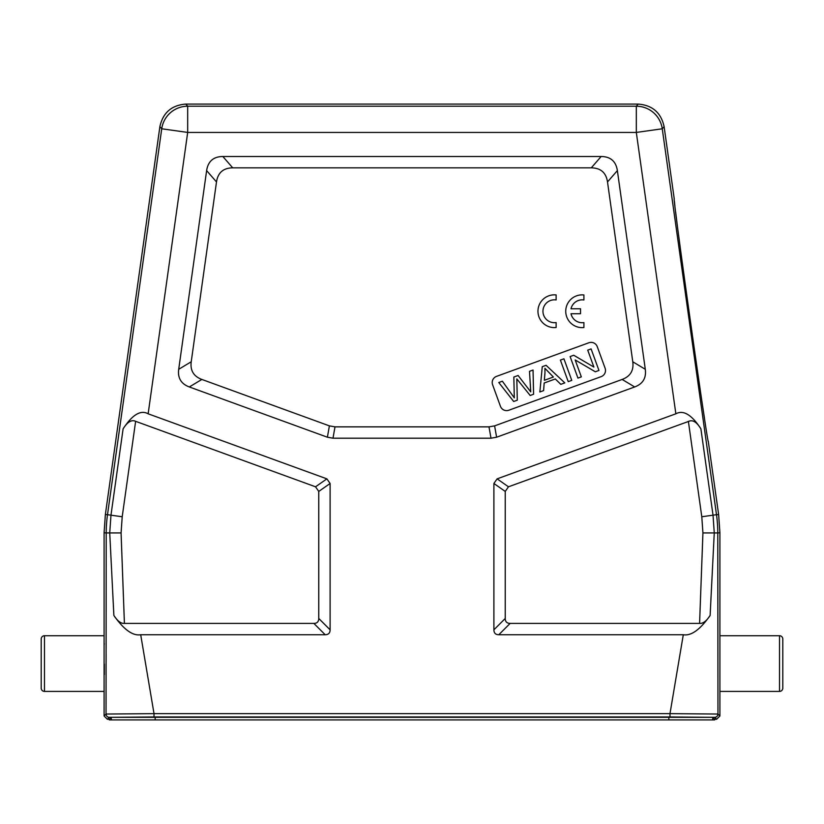 <?xml version="1.0" encoding="UTF-8"?>
<svg xmlns="http://www.w3.org/2000/svg" width="824" height="824" viewBox="0 0 824 824"><rect width="100%" height="100%" fill="white"/><g stroke="black" fill="none" stroke-linecap="round" stroke-linejoin="round"><path stroke-width="1.24" d="M716.633 719.249L719.908 715.974L717.962 714.037A3.275 3.275 135 0 1 714.686 717.313L716.633 719.249L714.666 719.249L712.729 717.323L668.841 716.942L155.159 716.942L111.271 717.323L109.335 719.249L107.367 719.249L104.092 715.974L104.092 691.408L44.475 691.408A3.275 3.275 0 0 1 41.2 688.133L41.2 639.002A3.275 3.275 0 0 1 44.475 635.726L44.475 691.408M719.908 715.974L719.908 691.408L779.525 691.408A3.275 3.275 0 0 0 782.8 688.133L782.8 639.094M779.525 691.408L779.525 635.726L719.908 635.726L719.908 532.788L718.631 514.547L708.29 441.396M779.525 635.726A3.275 3.275 0 0 1 782.8 639.002M719.908 635.726L719.908 691.408M505.236 618.484L493.895 629.824C493.937 633.059 495.574 634.696 498.808 634.738L683.302 634.738L669.984 713.646L717.962 714.037L717.776 532.932L714.264 532.932L710.123 615.466C706.518 621.049 703.006 623.696 699.586 623.397L510.149 623.397C506.894 623.335 505.256 621.698 505.236 618.484L505.236 491.423L508.47 486.799L689.894 420.94C693.53 420.096 697.197 422.722 700.894 428.841C691.717 414.729 683.374 409.713 675.855 413.803L497.119 478.857L493.895 483.472L505.236 491.423M107.367 719.249L109.314 717.313A3.275 3.275 -135 0 1 106.038 714.037L106.224 532.932L109.736 532.932L113.877 615.466C123.878 629.67 132.819 636.097 140.698 634.738L154.016 713.646L106.038 714.037L104.092 715.974M104.092 532.788L105.369 514.547L107.501 514.701A131.026 131.016 -86 0 0 106.224 532.932L104.092 532.788L104.092 691.408M104.092 635.726L44.475 635.726M104.318 674.516L104.339 664.02M104.267 644.224L104.267 643.699M674.259 198.986L664.113 126.649C661.054 112.703 652.402 105.184 638.167 104.092L185.833 104.092C171.598 105.184 162.946 112.703 159.887 126.649L105.369 514.547M330.105 483.472L326.881 478.857L148.145 413.803C140.75 409.641 132.407 414.657 123.106 428.841C127.442 421.929 131.613 419.426 135.62 421.322L315.53 486.799L318.764 491.423L330.105 483.472L330.105 629.824C330.063 633.059 328.426 634.696 325.192 634.738L140.698 634.738M113.877 615.466C117.492 621.059 120.994 623.696 124.414 623.397L121.076 532.932L122.21 516.761L135.62 421.322M124.414 623.397L313.851 623.397C317.065 623.377 318.703 621.739 318.764 618.484L318.764 491.423M493.895 629.824L493.895 483.472M206.628 170.599L178.705 369.296C177.572 377.989 181.115 383.881 189.324 386.961L327.396 437.214L332.999 438.203L491.001 438.203L496.604 437.214L634.676 386.961C642.885 383.881 646.428 377.989 645.295 369.296L617.372 170.599C615.95 161.308 610.543 156.612 601.149 156.498L222.851 156.498C213.457 156.612 208.05 161.308 206.628 170.599L216.496 181.95L191.22 361.777C190.097 370.47 193.63 376.362 201.839 379.442L329.394 425.874L334.997 426.863L489.003 426.863L494.606 425.874L622.161 379.442C630.37 376.362 633.903 370.47 632.781 361.777L607.504 181.95C606.093 172.659 600.686 167.962 591.282 167.849L232.718 167.849C223.314 167.962 217.907 172.659 216.496 181.95M683.302 634.738C691.181 636.097 700.122 629.67 710.123 615.466M688.38 421.322L701.791 516.761L702.924 532.932L699.586 623.397M704.448 418.159L702.615 405.995M700.575 392.245L696.373 363.374M695.559 357.678L693.623 344.133M689.667 316.148L687.721 302.223M679.728 243.677L678.595 235.108M676.957 222.562L675.629 211.974M674.918 206.093L674.372 200.963M708.383 441.602C708.146 449.873 671.704 190.499 674.279 198.965L674.269 198.975M109.335 719.249L109.335 719.908L714.666 719.908L714.666 719.249M508.851 410.228L601.19 376.619A6.551 6.551 0 0 0 605.104 368.225L597.266 346.677A6.551 6.551 0 0 0 588.872 342.763L496.522 376.372A6.551 6.551 0 0 0 492.608 384.767L500.456 406.314A6.551 6.551 0 0 0 508.851 410.228M543.613 390.607L539.864 391.966L542.264 366.69L546.065 365.31L564.811 382.882L560.794 384.344L555.314 378.958L544.17 383.006L543.613 390.607M544.963 372.932L544.345 380.317L553.378 377.031L544.911 368.297L544.963 372.932M581.332 376.877L577.943 378.103L570.105 356.565L573.72 355.247L593.888 367.061L587.728 350.149L591.107 348.913L598.955 370.46L595.33 371.779L575.162 359.944L581.332 376.877M571.763 380.358L568.23 381.646L560.392 360.098L563.925 358.811L571.763 380.358M516.823 378.896L517.287 400.186L513.682 401.494L498.767 382.521L502.382 381.213L514.31 397.858L513.836 377.042L518.1 375.487L530.738 391.874L529.502 371.336L533.046 370.048L533.581 394.253L530.172 395.489L516.823 378.896M556.128 299.946L556.128 294.941A16.377 16.377 0 0 0 537.959 311.225A16.377 16.377 0 0 0 556.128 327.499L556.128 322.565A11.443 11.443 0 0 1 542.954 311.256A11.443 11.443 0 0 1 556.128 299.946M583.907 299.977L583.907 294.971A16.377 16.377 0 0 0 565.738 311.256A16.377 16.377 0 0 0 583.907 327.53L583.907 322.596A11.443 11.443 0 0 1 571.001 313.728L580.529 313.728L580.529 308.773L571.011 308.773A11.443 11.443 0 0 1 583.907 299.977M719.908 532.788L717.776 532.932A131.026 131.016 86 0 0 716.499 514.701L718.631 514.547M109.314 717.313L714.686 717.313M669.984 716.921L669.984 713.646L154.016 713.646L154.016 716.921M159.887 126.649L161.741 128.781A26.203 26.203 -41 0 1 187.687 106.224L636.313 106.224A26.203 26.203 41 0 1 662.259 128.781L716.499 514.701L713.028 515.185L714.264 532.932L702.924 532.932M123.106 428.841L110.972 515.185L107.501 514.701L161.741 128.781L187.687 132.427L148.145 413.803M121.076 532.932L109.736 532.932L110.972 515.185L122.21 516.761M313.851 623.397L325.192 634.738M664.113 126.649L662.259 128.781L636.313 132.427L187.687 132.427L187.687 106.224L185.833 104.092M638.167 104.092L636.313 106.224L636.313 132.427L675.855 413.803M498.808 634.738L510.149 623.397M701.791 516.761L713.028 515.185L700.894 428.841M508.47 486.799L497.119 478.857M111.271 719.908L111.271 717.323M155.159 716.942L155.159 719.908M668.841 719.908L668.841 716.942M712.729 717.323L712.729 719.908M330.105 629.824L318.764 618.484M326.881 478.857L315.53 486.799M191.22 361.777L178.705 369.296M232.718 167.849L222.851 156.498M601.149 156.498L591.282 167.849M645.295 369.296L632.781 361.777M607.504 181.95L617.372 170.599M622.161 379.442L634.676 386.961M496.604 437.214L494.606 425.874M489.003 426.863L491.001 438.203M332.999 438.203L334.997 426.863M329.394 425.874L327.396 437.214M189.324 386.961L201.839 379.442"/></g></svg>
